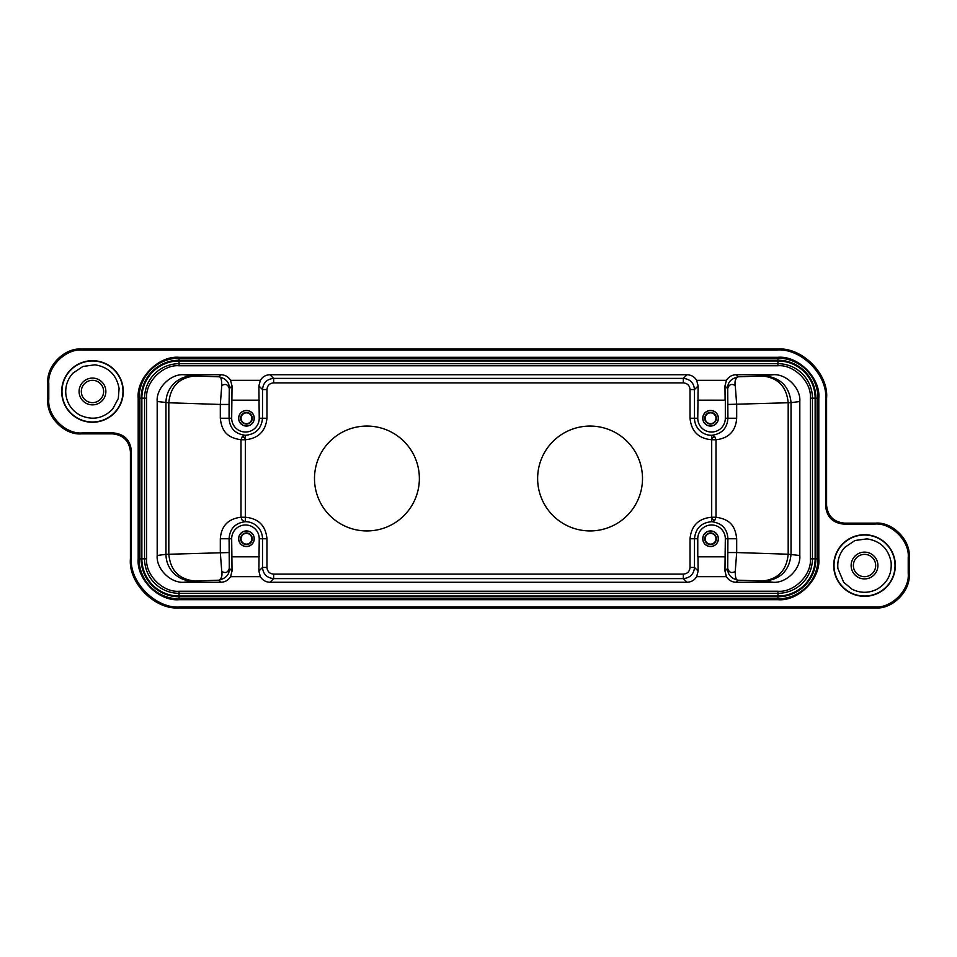 <?xml version="1.0" encoding="UTF-8"?>
<svg xmlns="http://www.w3.org/2000/svg" width="957" height="957" viewBox="0 0 957 957"><rect width="100%" height="100%" fill="white"/><g stroke="black" fill="none" stroke-linecap="round" stroke-linejoin="round"><path stroke-width="1.44" d="M258.892 385.946L259.024 400.182L231.893 400.182L232.025 385.946L229.285 388.674C229.477 382.429 226.008 378.47 218.866 376.795C220.804 376.316 221.761 379.247 221.749 385.563L220.313 404.452L229.082 404.452L229.082 418.257L220.313 418.257C221.773 431.619 227.515 437.744 240.997 439.765L242.277 436.607L245.339 435.303C255.746 434.334 261.464 428.652 262.505 418.257L262.505 389.559L258.892 385.946L260.34 380.324C262.577 376.747 265.795 374.893 270.006 374.737L273.666 378.398L683.334 378.398L686.994 374.737L270.006 374.737M683.334 378.398L683.334 382.872C687.401 383.267 689.638 385.492 690.033 389.559L690.033 418.257C691.325 431.392 698.55 438.557 711.697 439.765L711.697 517.235C698.55 518.443 691.325 525.608 690.033 538.743L690.033 567.441C689.638 571.508 687.401 573.733 683.334 574.128L273.666 574.128C269.599 573.733 267.362 571.508 266.967 567.441L266.967 538.743L262.505 538.743A17.047 17.047 0 0 0 245.339 521.697L242.277 520.393L240.997 517.235C228.185 518.766 221.294 525.931 220.313 538.743L220.313 552.548L221.749 571.437C225.529 573.566 228.041 572.525 229.285 568.314L232.025 571.054L230.577 576.676L260.34 576.676C262.577 580.253 265.795 582.107 270.006 582.263L686.994 582.263C691.205 582.107 694.423 580.253 696.66 576.676L726.423 576.676C728.66 580.253 731.878 582.107 736.089 582.263L772.993 582.263C786.271 583.459 801.009 568.745 799.813 555.491L799.813 401.509C801.009 388.255 786.271 373.541 772.993 374.737L736.089 374.737C731.878 374.893 728.66 376.747 726.423 380.324L696.66 380.324C694.423 376.747 691.205 374.893 686.994 374.737M735.251 571.437C731.471 573.566 728.959 572.525 727.715 568.326L727.918 538.743L736.687 538.743C735.227 525.381 729.485 519.256 716.003 517.235L714.723 520.393L711.661 521.697C701.254 522.666 695.536 528.348 694.495 538.743L694.495 567.441L698.108 571.054L697.976 556.818L725.107 556.818L724.975 571.054L727.715 568.326C727.523 574.571 730.992 578.53 738.134 580.205C736.196 580.684 735.239 577.753 735.251 571.437L736.687 552.548L788.185 554.223L788.185 402.777C786.606 386.556 777.981 377.632 762.31 376.005L772.993 374.737M690.033 389.559L694.495 389.559L694.495 418.257A17.047 17.047 0 0 0 711.661 435.303L714.723 436.607L716.003 439.765C728.815 438.234 735.706 431.069 736.687 418.257L736.687 404.452L735.251 385.563C731.471 383.434 728.959 384.475 727.715 388.686L724.975 385.946L725.107 400.182L697.976 400.182L698.108 385.946L694.495 389.559C693.825 382.788 690.105 379.068 683.334 378.41M865.618 552.177A13.386 13.386 0 0 1 877.868 566.616A13.386 13.386 0 0 1 863.429 578.865A13.386 13.386 0 0 1 851.18 564.427A13.386 13.386 0 0 1 865.618 552.177M863.609 576.64A11.161 11.161 0 0 0 875.643 566.436A11.161 11.161 0 0 0 865.439 554.402A11.161 11.161 0 0 0 853.405 564.606A11.161 11.161 0 0 0 863.609 576.64M93.571 378.135A13.386 13.386 0 0 1 105.82 392.573A13.386 13.386 0 0 1 91.382 404.823A13.386 13.386 0 0 1 79.132 390.384A13.386 13.386 0 0 1 93.571 378.135M91.561 402.598A11.161 11.161 0 0 0 103.595 392.394A11.161 11.161 0 0 0 93.391 380.36A11.161 11.161 0 0 0 81.357 390.564A11.161 11.161 0 0 0 91.561 402.598M254.251 418.257A7.812 7.812 0 0 1 246.439 426.068A7.812 7.812 0 0 1 238.628 418.257A7.812 7.812 0 0 1 246.439 410.445A7.812 7.812 0 0 1 254.251 418.257M238.724 418.257A7.716 7.716 0 0 0 246.439 425.961A7.716 7.716 0 0 0 254.155 418.257A7.716 7.716 0 0 0 246.439 410.541A7.716 7.716 0 0 0 238.724 418.257M718.372 418.257A7.812 7.812 0 0 1 710.561 426.068A7.812 7.812 0 0 1 702.749 418.257A7.812 7.812 0 0 1 710.561 410.445A7.812 7.812 0 0 1 718.372 418.257M702.845 418.257A7.716 7.716 0 0 0 710.561 425.961A7.716 7.716 0 0 0 718.276 418.257A7.716 7.716 0 0 0 710.561 410.541A7.716 7.716 0 0 0 702.845 418.257M254.251 538.743A7.812 7.812 0 0 1 246.439 546.555A7.812 7.812 0 0 1 238.628 538.743A7.812 7.812 0 0 1 246.439 530.932A7.812 7.812 0 0 1 254.251 538.743M238.724 538.743A7.716 7.716 0 0 0 246.439 546.459A7.716 7.716 0 0 0 254.155 538.743A7.716 7.716 0 0 0 246.439 531.039A7.716 7.716 0 0 0 238.724 538.743M718.372 538.743A7.812 7.812 0 0 1 710.561 546.555A7.812 7.812 0 0 1 702.749 538.743A7.812 7.812 0 0 1 710.561 530.932A7.812 7.812 0 0 1 718.372 538.743M702.845 538.743A7.716 7.716 0 0 0 710.561 546.459A7.716 7.716 0 0 0 718.276 538.743A7.716 7.716 0 0 0 710.561 531.039A7.716 7.716 0 0 0 702.845 538.743M252.241 418.257A5.802 5.802 0 0 1 246.439 424.059A5.802 5.802 0 0 1 240.638 418.257A5.802 5.802 0 0 1 246.439 412.455A5.802 5.802 0 0 1 252.241 418.257M241.044 418.257A5.395 5.395 0 0 0 246.439 423.652A5.395 5.395 0 0 0 251.835 418.257A5.395 5.395 0 0 0 246.439 412.862A5.395 5.395 0 0 0 241.044 418.257M716.362 418.257A5.802 5.802 0 0 1 710.561 424.059A5.802 5.802 0 0 1 704.759 418.257A5.802 5.802 0 0 1 710.561 412.455A5.802 5.802 0 0 1 716.362 418.257M705.165 418.257A5.395 5.395 0 0 0 710.561 423.652A5.395 5.395 0 0 0 715.956 418.257A5.395 5.395 0 0 0 710.561 412.862A5.395 5.395 0 0 0 705.165 418.257M252.241 538.743A5.802 5.802 0 0 1 246.439 544.545A5.802 5.802 0 0 1 240.638 538.743A5.802 5.802 0 0 1 246.439 532.941A5.802 5.802 0 0 1 252.241 538.743M241.044 538.743A5.395 5.395 0 0 0 246.439 544.138A5.395 5.395 0 0 0 251.835 538.743A5.395 5.395 0 0 0 246.439 533.348A5.395 5.395 0 0 0 241.044 538.743M716.362 538.743A5.802 5.802 0 0 1 710.561 544.545A5.802 5.802 0 0 1 704.759 538.743A5.802 5.802 0 0 1 710.561 532.941A5.802 5.802 0 0 1 716.362 538.743M705.165 538.743A5.395 5.395 0 0 0 710.561 544.138A5.395 5.395 0 0 0 715.956 538.743A5.395 5.395 0 0 0 710.561 533.348A5.395 5.395 0 0 0 705.165 538.743M864.518 596.319A30.791 30.791 0 0 1 833.726 565.527A30.791 30.791 0 0 1 864.518 534.736A30.791 30.791 0 0 1 895.321 565.527A30.791 30.791 0 0 1 864.518 596.319M864.518 535.011A30.504 30.504 0 0 0 834.014 565.527A30.504 30.504 0 0 0 864.518 596.032A30.504 30.504 0 0 0 895.034 565.527A30.504 30.504 0 0 0 864.518 535.011M92.482 422.264A30.791 30.791 0 0 1 61.679 391.473A30.791 30.791 0 0 1 92.482 360.681A30.791 30.791 0 0 1 123.274 391.473A30.791 30.791 0 0 1 92.482 422.264M92.482 360.968A30.504 30.504 0 0 0 61.966 391.473A30.504 30.504 0 0 0 92.482 421.989A30.504 30.504 0 0 0 122.986 391.473A30.504 30.504 0 0 0 92.482 360.968M131.348 450.783L130.415 451.716L130.415 558.84C128.214 583.124 155.201 610.111 179.497 607.922L875.679 607.922C892.247 609.418 910.645 591.007 909.15 574.451L909.15 556.591C910.645 540.035 892.247 521.637 875.679 523.132L844.433 523.132L843.5 524.065C832.734 522.929 826.788 516.983 825.652 506.217L825.652 399.093C827.853 374.809 800.865 347.822 776.57 350.011L82.254 350.011C65.686 348.515 47.288 366.926 48.783 383.482L48.783 399.476C47.288 416.032 65.686 434.43 82.254 432.935L113.5 432.935C124.266 434.071 130.212 440.017 131.348 450.783L131.348 557.907C129.147 582.191 156.135 609.178 180.43 606.989L874.746 606.989C891.314 608.485 909.712 590.074 908.217 573.518L908.217 557.524C909.712 540.968 891.314 522.57 874.746 524.065L843.5 524.065M825.652 506.217L826.585 505.284L826.585 398.16C828.786 373.876 801.799 346.889 777.503 349.078L81.321 349.078C64.753 347.582 46.355 365.993 47.85 382.549L47.85 400.409C46.355 416.965 64.753 435.363 81.321 433.868L112.567 433.868L113.5 432.935M826.585 505.284C827.721 516.038 833.679 521.996 844.433 523.132M130.415 451.716C129.279 440.962 123.321 435.004 112.567 433.868M260.34 380.324L230.577 380.324C228.34 376.747 225.122 374.893 220.911 374.737L184.007 374.737C170.729 373.541 155.991 388.255 157.187 401.509L157.187 555.491C155.991 568.745 170.729 583.459 184.007 582.263L220.911 582.263C225.122 582.107 228.34 580.253 230.577 576.676M696.66 380.324L698.108 385.946M537.631 478.5A52.432 52.432 0 0 0 590.026 530.932A52.432 52.432 0 0 0 642.506 478.572A52.432 52.432 0 0 0 590.098 426.068A52.432 52.432 0 0 0 537.631 478.5M314.494 478.5A52.432 52.432 0 0 0 366.902 530.932A52.432 52.432 0 0 0 419.369 478.572A52.432 52.432 0 0 0 366.974 426.068A52.432 52.432 0 0 0 314.494 478.5M266.967 538.743C265.675 525.608 258.45 518.443 245.303 517.235L240.997 517.235L240.997 439.765L245.303 439.765C258.354 438.462 265.579 431.296 266.967 418.257L266.967 389.559C267.362 385.492 269.599 383.267 273.666 382.872L683.334 382.872M232.025 385.946L230.577 380.324M259.024 400.182L259.239 418.257A13.781 13.781 0 0 1 245.459 432.026A13.781 13.781 0 0 1 231.678 418.257L231.893 400.182M220.911 582.263L218.866 580.205C226.187 578.291 229.656 574.332 229.285 568.314L229.082 538.743C229.776 528.707 235.195 523.024 245.339 521.697L245.339 435.303C235.099 433.94 229.68 428.257 229.082 418.257L231.678 418.257M726.423 380.324L724.975 385.946M736.089 374.737L738.134 376.795C730.813 378.709 727.344 382.668 727.715 388.686L727.918 418.257C727.224 428.293 721.805 433.976 711.661 435.303L711.697 439.765L716.003 439.765L716.003 517.235L711.697 517.235L711.661 521.697C721.901 523.06 727.32 528.743 727.918 538.743L725.322 538.743L725.107 556.818M726.423 576.676L724.975 571.054M696.66 576.676L698.108 571.054M260.34 576.676L258.892 571.054L262.505 567.441C263.175 574.212 266.895 577.932 273.666 578.59M232.025 571.054L231.893 556.818L259.024 556.818L258.892 571.054M690.033 418.257L697.761 418.257L697.976 400.182M231.678 400.409L259.239 400.409M231.893 556.818L231.678 538.743A13.781 13.781 0 0 1 245.459 524.974A13.781 13.781 0 0 1 259.239 538.743L259.024 556.818M184.007 582.263L192.692 581.102L218.866 580.205C221.534 578.626 222.491 575.695 221.749 571.437M157.187 555.491L165.968 554.33L229.082 552.548M157.187 401.509L168.815 402.777L168.815 554.223C170.394 570.444 179.019 579.368 194.69 580.995M229.082 404.452L229.285 388.674C228.041 384.475 225.529 383.434 221.749 385.563M697.761 400.409L725.107 400.182M725.322 400.409L725.322 418.257L736.687 418.257M762.31 376.005L738.134 376.795C735.466 378.374 734.509 381.305 735.251 385.563M799.813 401.509L791.032 402.67L727.918 404.452M799.813 555.491L788.185 554.223C786.606 570.444 777.981 579.368 762.31 580.995L764.308 581.102C780.517 579.487 789.417 570.563 791.032 554.33L791.032 402.67C789.417 386.437 780.517 377.513 764.308 375.898M725.322 556.591L697.976 556.818M697.761 556.591L697.761 538.743A13.781 13.781 0 0 1 711.541 524.974A13.781 13.781 0 0 1 725.322 538.743M259.239 556.591L231.678 556.591M697.761 418.257A13.781 13.781 0 0 0 711.541 432.026A13.781 13.781 0 0 0 725.322 418.257M146.648 398.172L141.122 398.172A37.933 37.933 0 0 1 179.055 360.239L777.945 360.239A37.933 37.933 0 0 1 815.878 398.172L815.878 558.828A37.933 37.933 0 0 1 777.945 596.761L179.055 596.761A37.933 37.933 0 0 1 141.122 558.828L141.122 398.172L139.052 398.172A39.991 39.991 0 0 1 179.055 358.181L179.055 365.765L777.945 365.765C793.975 364.318 811.799 382.142 810.352 398.172L810.352 558.828C811.799 574.858 793.975 592.682 777.945 591.235L179.055 591.235C163.025 592.682 145.201 574.858 146.648 558.828L146.648 398.172C145.201 382.142 163.025 364.318 179.055 365.765M680.583 607.922L687.126 607.922M639.228 607.276L639.216 607.922L642.913 607.922M648.499 607.922L649.803 607.922M307.125 607.922L308.585 607.922M314.243 607.922L317.592 607.922M269.874 607.288L269.874 607.922L276.645 607.922M317.772 349.724L317.604 349.078M687.126 349.712L687.126 349.078M242.277 436.607A4.462 0.79 -135.8 0 1 245.315 438.689M714.723 520.393A4.462 0.79 44.2 0 1 711.685 518.311M714.723 436.607A4.462 0.79 -44.2 0 0 711.685 438.689M220.313 538.743L231.678 538.743M273.666 378.398L273.666 382.872M273.666 378.41C266.895 379.068 263.175 382.788 262.505 389.559L266.967 389.559M259.239 418.257L266.967 418.257M184.007 374.737L192.692 375.898A26.772 26.712 -82.4 0 0 165.968 402.67L165.968 554.33A26.772 26.712 -97.6 0 0 192.692 581.102M192.692 375.898L218.866 376.795L220.911 374.737M772.993 582.263L764.308 581.102M736.089 582.263L738.134 580.205L762.31 580.995M686.994 582.263L683.334 578.602L273.666 578.602L270.006 582.263M683.334 574.128L683.334 578.59C690.105 577.932 693.825 574.212 694.495 567.441L690.033 567.441M144.579 398.172A34.476 34.476 0 0 1 179.055 363.696L777.945 363.696A34.476 34.476 0 0 1 812.421 398.172L812.421 558.828A34.476 34.476 0 0 1 777.945 593.304L179.055 593.304A34.476 34.476 0 0 1 144.579 558.828L144.579 398.172M146.648 558.828L141.863 558.828L141.863 398.172A37.191 37.191 0 0 1 179.055 360.98L777.945 360.98A37.191 37.191 0 0 1 815.137 398.172L815.137 558.828A37.191 37.191 0 0 1 777.945 596.02L179.055 596.02A37.191 37.191 0 0 1 141.863 558.828L141.552 398.172A37.502 37.502 0 0 1 179.055 360.669L777.945 360.669A37.502 37.502 0 0 1 815.448 398.172L815.448 558.828A37.502 37.502 0 0 1 777.945 596.331L179.055 596.331A37.502 37.502 0 0 1 141.552 558.828L139.052 558.828L139.052 398.172L138.191 398.172L138.191 558.828L139.052 558.828A39.991 39.991 0 0 0 179.055 598.819L179.055 591.235M777.945 591.235L777.945 598.819L179.055 598.819L179.055 599.692L777.945 599.692L777.945 598.819A39.991 39.991 0 0 0 817.948 558.828L810.352 558.828M810.352 398.172L817.948 398.172L817.948 558.828L818.809 558.828L818.809 398.172L817.948 398.172A39.991 39.991 0 0 0 777.945 358.181L777.945 365.765M266.967 567.441L262.505 567.441L262.505 538.743L259.239 538.743M273.666 574.128L273.666 578.602M690.033 538.743L697.761 538.743M194.69 376.005C179.019 377.632 170.394 386.556 168.815 402.777L220.313 404.452L220.313 418.257M727.918 552.548L736.687 552.548L736.687 538.743M179.055 357.308L179.055 358.181L777.945 358.181L777.945 357.308L179.055 357.308C158.838 355.478 136.361 377.955 138.191 398.172M138.191 558.828C136.361 579.045 158.838 601.522 179.055 599.692M777.945 599.692C798.162 601.522 820.639 579.045 818.809 558.828M818.809 398.172C820.639 377.955 798.162 355.478 777.945 357.308M908.217 557.524L909.15 556.591M875.679 523.132L874.746 524.065M908.217 573.518L909.15 574.451M874.746 606.989L875.679 607.922M180.43 606.989L179.497 607.922M131.348 557.907L130.415 558.84M82.254 432.935L81.321 433.868M48.783 399.476L47.85 400.409M48.783 383.482L47.85 382.549M82.254 350.011L81.321 349.078M776.57 350.011L777.503 349.078M825.652 399.093L826.585 398.16M891.134 562.513C888.646 548.923 880.596 541.04 866.97 538.863L854.984 540.502L844.947 547.248C839.504 553.313 837.16 560.419 837.913 568.542L843.679 582.323L852.065 589.225C860.582 593.4 869.064 593.304 877.485 588.95C887.366 582.885 891.912 574.068 891.134 562.513M119.087 388.458C116.598 374.881 108.548 366.998 94.922 364.808L82.936 366.459L72.899 373.206C67.457 379.271 65.112 386.365 65.866 394.487C67.169 403.722 71.883 410.613 80.017 415.182C92.267 420.661 103.141 418.64 112.615 409.129L118.321 398.471L119.087 388.458M679.685 607.922L681.109 607.922M683.214 607.922L686.875 607.922M271.812 607.922L272.924 607.922M275.688 607.922L277.231 607.922M270.149 349.078L272.518 349.078M275.939 349.078L277.243 349.078M679.757 349.078L681.958 349.078M683.525 349.078L686.863 349.078"/></g></svg>
